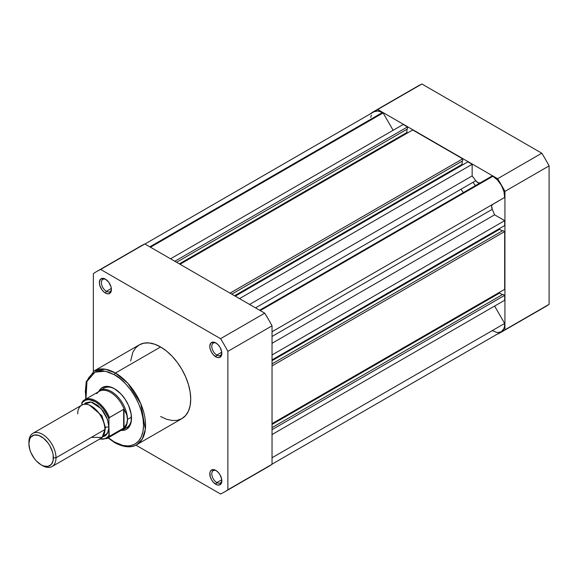 <?xml version="1.0" encoding="UTF-8"?>
<svg xmlns="http://www.w3.org/2000/svg" width="578" height="578" viewBox="0 0 578 578"><rect width="100%" height="100%" fill="white"/><g stroke="black" fill="none" stroke-linecap="round" stroke-linejoin="round"><path stroke-width="0.87" d="M475.391 185.646A88.73 51.225 -120 0 0 472.999 182.294A88.73 51.225 -120 0 1 475.391 185.646M460.955 189.252A88.73 51.225 60 0 1 463.339 192.604M373.966 111.424L418.132 85.927A127.413 73.565 -120 0 1 421.897 83.998L377.723 109.495L421.897 83.998L541.788 153.213L497.622 178.718L377.723 109.495A127.413 73.565 60 0 0 373.966 111.424A127.413 73.565 60 0 0 370.411 113.714L370.411 113.714A127.413 73.565 60 0 1 377.723 109.495L497.622 178.718A127.413 73.565 60 0 1 504.934 191.383L504.934 329.821A127.413 73.565 60 0 1 497.622 334.041L497.622 334.041A127.413 73.565 60 0 0 501.379 332.112L545.545 306.615A127.413 73.565 -120 0 0 549.1 304.324L549.1 165.879A127.413 73.565 -120 0 0 541.788 153.213L421.897 83.998A127.413 73.565 -120 0 0 414.614 88.196M541.788 308.544A127.413 73.565 -120 0 0 549.1 304.324L504.934 329.821L504.934 191.383L549.1 165.879L549.1 304.324L504.934 329.821A127.413 73.565 60 0 1 501.379 332.112M497.622 178.718A127.413 73.565 60 0 1 504.934 191.383L549.1 165.879A127.413 73.565 -120 0 0 541.788 153.213L497.622 178.718M272.036 331.743L504.659 197.438A16.683 9.631 -120 0 0 492.882 176.276L260.237 310.588L492.882 176.276L497.55 180.076L501.451 185.473L503.958 191.593L504.659 197.438L492.268 204.677L491.647 206.288L492.261 209.323A94.127 54.339 60 0 1 494.595 214.821L504.681 220.637L504.681 225.565L272.036 359.884L504.681 225.565L504.681 220.637L272.036 354.957L504.681 220.637L494.595 214.821A94.127 54.339 -120 0 0 492.261 209.323L272.036 336.475L492.261 209.323A4.971 2.868 -120 0 1 492.658 204.366L272.036 331.743M150.475 247.218L383.106 112.912A16.683 9.631 -120 0 0 382.463 112.522L149.818 246.835L382.463 112.522A16.683 9.631 60 0 1 383.106 112.912L393.134 130.288L383.106 112.912L150.475 247.218M272.036 464.17L501.227 331.844A16.683 9.631 -120 0 0 504.659 323.456L494.616 306.058L504.659 323.456L504.536 326.238L503.9 328.629L501.227 331.844L497.102 332.552L492.239 330.63M370.794 117.392L371.387 115.051M373.894 111.829L377.795 110.94L382.463 112.522A16.683 9.631 -120 0 0 374.118 111.691L144.934 244.017M403.191 124.487L407.454 126.95L407.454 128.981L176.572 262.282L407.454 128.981L407.454 126.95L174.809 261.263L407.454 126.95L403.191 124.487L170.546 258.8L403.191 124.487M406.905 129.299L406.905 132.485L407.606 132.889L406.905 132.485L179.332 263.871L406.905 132.485L406.905 129.299M412.678 129.963L462.667 158.827L462.667 160.857L231.778 294.159L462.667 160.857L462.667 158.827L230.022 293.14L462.667 158.827L412.678 129.963L180.033 264.283L412.678 129.963M462.118 161.175L462.118 164.362L462.819 164.766L462.118 164.362L234.538 295.748L462.118 164.362L462.118 161.175M480.217 182.865A4.971 2.868 -120 0 1 475.745 180.712L255.519 307.864L475.745 180.712A94.127 54.339 -120 0 0 472.154 175.943L472.154 164.304L239.509 298.624L472.154 164.304L467.891 161.84L235.246 296.16L467.891 161.84L472.154 164.304L472.154 175.943A94.127 54.339 60 0 1 475.745 180.712L478.064 182.764L480.239 182.85M492.239 175.922A16.683 9.631 60 0 1 492.882 176.276A16.683 9.631 -120 0 0 492.239 175.922L259.616 310.227L492.239 175.922M499.609 228.491L499.609 229.307L502.369 230.897L499.609 229.307L272.036 360.694L499.609 229.307L499.609 228.491M502.925 230.579L504.681 231.59L504.681 289.318L272.036 423.638L504.681 289.318L504.681 231.59L272.036 365.91L504.681 231.59L502.925 230.579L272.036 363.88L502.925 230.579M499.609 292.244L499.609 293.06L502.369 294.65L499.609 293.06L272.036 424.447L499.609 293.06L499.609 292.244M502.925 294.332L504.681 295.344L504.681 300.242L272.036 434.562L504.681 300.242L504.681 295.344L272.036 429.664L504.681 295.344L502.925 294.332L272.036 427.633L502.925 294.332M504.659 323.456L272.036 457.762L504.659 323.456M472.154 175.943L249.595 304.44L472.154 175.943M272.036 343.31L494.595 214.821L272.036 343.31M216.345 470.738A7.095 4.097 -120 0 0 211.808 474.162A7.095 4.097 -120 0 0 216.822 482.579L215.818 484.313A8.518 4.92 60 0 1 209.8 473.888A8.518 4.92 60 0 1 215.818 470.405L213.513 469.603L210.811 470.608L209.915 472.594L210.255 476.814L211.562 479.819L213.513 482.457L216.996 484.863L219.163 485.079L221.381 483.237L221.728 479.415L220.081 474.899L218.123 472.269L215.818 470.405A8.518 4.92 60 0 1 221.844 480.838A8.518 4.92 60 0 1 215.818 484.313L216.822 482.579A7.095 4.097 60 0 1 212.184 476.323A7.095 4.097 60 0 1 213.275 470.637A7.095 4.097 60 0 1 216.345 470.738M105.918 279.477A7.095 4.097 -120 0 0 101.388 282.902A7.095 4.097 -120 0 0 106.395 291.319L105.398 293.053A8.518 4.92 60 0 1 99.373 282.62A8.518 4.92 60 0 1 105.398 279.145L103.094 278.343L100.384 279.347L99.373 282.62L99.828 285.546L102.046 289.954L104.221 292.244L106.569 293.602L108.743 293.819L110.962 291.977L111.417 289.578L110.962 286.652L108.743 282.252L105.398 279.145A8.518 4.92 60 0 1 111.417 289.578A8.518 4.92 60 0 1 105.398 293.053L106.395 291.319A7.095 4.097 60 0 1 101.764 285.062A7.095 4.097 60 0 1 102.848 279.376A7.095 4.097 60 0 1 105.918 279.477M216.345 343.231A7.095 4.097 -120 0 0 211.808 346.656A7.095 4.097 -120 0 0 216.822 355.073L215.818 356.807A8.518 4.92 60 0 1 209.8 346.374A8.518 4.92 60 0 1 215.818 342.899L213.513 342.097L210.811 343.101L209.8 346.374L210.255 349.3L211.562 352.313L213.513 354.95L216.996 357.356L219.163 357.572L221.381 355.73L221.728 351.908L220.081 347.392L218.123 344.763L215.818 342.899A8.518 4.92 60 0 1 221.844 353.331A8.518 4.92 60 0 1 215.818 356.807L216.822 355.073A7.095 4.097 60 0 1 212.184 348.816A7.095 4.097 60 0 1 213.275 343.13A7.095 4.097 60 0 1 216.345 343.231M104.076 388.141A22.715 13.113 60 0 1 114.943 388.987A22.715 13.113 -120 0 0 102.248 389.608M98.874 391.306A24.131 13.937 60 0 1 114.43 388.683L109.473 386.675L104.95 386.53L101.237 388.272L98.665 391.747M114.43 374.775C122.948 378.344 143.142 400.092 143.539 425.198C143.142 449.85 122.948 448.275 114.43 442.011A1.416 0.816 120 0 0 114.726 442.654A1.416 0.816 -60 0 1 114.43 442.011L108.324 437.734L114.43 442.011L122.883 445.436L128.15 445.963L130.606 445.681L135.014 444.049L138.633 441.043L141.328 436.787L142.983 431.434L143.539 425.198L142.983 418.32L141.328 411.059L138.633 403.69L135.014 396.508L130.606 389.782L125.571 383.77L120.108 378.698L114.43 374.775A1.416 0.816 -60 0 1 115.434 373.034A1.416 0.816 120 0 0 114.43 374.775L108.751 372.145L103.289 370.903L100.709 370.823L95.962 371.741L91.924 374.074L88.752 377.723L87.531 379.999L85.876 385.353L85.32 391.588L85.963 399.008L86.96 381.393L95.016 372.138L105.326 371.206L114.43 374.775M136.726 444.699L142.333 438.977L145.331 429.273L140.794 403.69L127.796 383.243L115.434 373.034A42.591 24.587 60 0 1 143.257 410.568A42.591 24.587 60 0 1 136.726 444.699A42.591 24.587 60 0 1 115.434 442.589A1.416 0.816 -60 0 1 114.726 442.654C126.083 448.846 133.475 446.866 136.726 444.699L181.904 418.616A42.591 24.587 -120 0 0 188.428 384.486A42.591 24.587 -120 0 0 160.605 346.959L115.434 373.034L160.605 346.959L154.731 344.235L149.081 342.949L143.879 343.159L139.312 344.849L135.57 347.956L132.781 352.363L130.635 361.019M221.771 352.212L216.822 355.073L221.771 352.212M111.344 288.458L106.395 291.319L111.344 288.458M221.771 479.726L216.822 482.579L221.771 479.726M264.724 468.505A127.413 73.565 -120 0 0 272.036 464.286L272.036 325.84A127.413 73.565 -120 0 0 264.724 313.175L144.832 243.959A127.413 73.565 -120 0 0 137.55 248.157M96.902 271.385L141.068 245.888A127.413 73.565 -120 0 1 144.832 243.959L100.659 269.456L220.558 338.679L264.724 313.175L144.832 243.959L100.659 269.456A127.413 73.565 60 0 0 96.902 271.385A127.413 73.565 60 0 0 93.347 273.676L93.347 371.416L93.347 273.676A127.413 73.565 60 0 1 100.659 269.456L220.558 338.679A127.413 73.565 60 0 1 227.862 351.345L227.862 489.783A127.413 73.565 60 0 1 220.558 494.002L135.909 445.139L220.558 494.002A127.413 73.565 60 0 0 224.315 492.073A127.413 73.565 60 0 0 227.862 489.783L227.862 351.345L272.036 325.84L272.036 464.286L227.862 489.783L272.036 464.286A127.413 73.565 -120 0 1 268.481 466.576L224.315 492.073M160.605 416.507L166.486 419.231L172.128 420.509L177.338 420.307L181.904 418.616L185.646 415.51L188.428 411.103L190.148 405.568L190.726 399.116L190.148 392L188.428 384.486L185.646 376.87L181.904 369.436L177.338 362.478L172.128 356.258L166.486 351.019L160.605 346.959A42.591 24.587 -120 0 0 139.312 344.849L94.142 370.931A42.591 24.587 60 0 1 115.434 373.034L105.398 369.234L94.142 370.931L86.108 381.914L85.66 399.181M120.961 430.372L123.909 430.249L126.495 429.295L129.479 426.369L131.17 421.897L131.17 414.209L128.619 405.633L125.253 399.412L120.961 393.958L114.43 388.683A24.131 13.937 60 0 1 131.495 418.248A24.131 13.937 60 0 1 121.452 430.408M124.602 428.334A22.715 13.113 -120 0 0 131.488 417.648A22.715 13.113 60 0 1 126.792 427.482M221.822 480.217A7.095 4.097 60 0 1 220.37 482.926A7.095 4.097 60 0 1 216.822 482.579A7.095 4.097 -120 0 0 221.822 480.217M111.395 288.957A7.095 4.097 60 0 1 109.95 291.666A7.095 4.097 60 0 1 106.395 291.319A7.095 4.097 -120 0 0 111.395 288.957M221.822 352.71A7.095 4.097 60 0 1 220.37 355.419A7.095 4.097 60 0 1 216.822 355.073A7.095 4.097 -120 0 0 221.822 352.71M264.724 313.175L220.558 338.679A127.413 73.565 60 0 1 227.862 351.345L272.036 325.84A127.413 73.565 -120 0 0 264.724 313.175M91.338 437.373L102.183 437.373L104.893 429.548C105.434 425.285 101.374 412.078 91.338 406.074C81.31 400.496 77.242 409.007 77.792 413.899M104.828 427.98A2.955 1.705 180 0 1 105.398 427.518L104.77 431.578L105.398 427.518L101.93 415.748L89.518 405.164L101.93 415.748L105.398 427.518A2.955 1.705 180 0 1 108.91 427.229A2.955 1.705 0 0 0 105.398 427.518M52.034 466.547L100.926 438.319A19.168 11.069 -120 0 0 104.893 429.548L56.001 457.769A19.168 11.069 60 0 1 52.034 466.547A19.168 11.069 60 0 1 41.782 465.189M41.146 464.842L42.454 465.593A19.168 11.069 -120 0 0 56.001 457.769L53.393 457.769A17.318 9.999 60 0 1 41.146 464.842A17.318 9.999 60 0 1 28.9 443.629L29.832 438.753L30.966 436.961L34.34 435.01L38.762 435.451L43.538 438.211L47.952 442.871L49.809 445.703L52.461 451.823L53.162 454.879L53.162 460.399L51.334 464.437L47.952 466.388L43.538 465.955L41.146 464.842L36.457 461.063L34.34 458.535L30.966 452.675L29.832 449.583L28.9 443.629A17.318 9.999 60 0 1 41.146 436.556A17.318 9.999 60 0 1 53.393 457.769L56.001 457.769A19.168 11.069 -120 0 0 42.454 434.302A19.168 11.069 -120 0 0 28.9 442.127A19.168 11.069 60 0 1 32.867 433.348A19.168 11.069 60 0 1 47.642 438.485A19.168 11.069 60 0 1 56.001 457.769L104.893 429.548A19.168 11.069 -120 0 0 96.526 410.257A19.168 11.069 -120 0 0 81.758 405.127L32.867 433.348M83.976 404.333L91.18 402.107L101.229 408.697L107.443 419.303L108.91 427.229L108.65 424.028L106.627 417.215L102.884 410.741L98 405.583L92.711 402.526L90.168 401.948L85.775 402.808L83.976 404.333M96.815 393.654A22.361 12.911 60 0 1 97.328 392.982A22.361 12.911 60 0 1 124.458 410.012L126.712 414.715L127.478 419.404L131.466 417.099L127.478 419.404A22.715 13.113 60 0 1 122.774 429.801A22.715 13.113 60 0 1 120.6 430.646A22.715 13.113 -120 0 0 127.478 419.404L126.712 414.715L124.017 409.26L124.017 427.872L126.712 423.717L127.478 419.404L126.712 423.717L124.017 427.872L123.663 409.303L123.663 428.11L123.663 409.303L109.22 417.728M109.105 417.937L108.91 419.007L109.408 417.533L123.663 409.303L124.458 410.012A22.361 12.911 -120 0 0 99.365 391.27L84.677 399.752L82.307 401.883A22.361 12.911 60 0 1 84.677 399.752A22.361 12.911 60 0 1 109.408 417.533A22.361 12.911 -120 0 0 85.038 399.557A22.361 12.911 -120 0 0 82.307 401.883L81.801 405.099L81.801 403.357L82.892 401.941L85.739 400.099L89.287 399.673L95.356 401.724L99.467 404.745L103.274 408.841L107.819 416.333L108.91 419.007L108.91 435.451L107.819 436.867L104.972 438.709L103.274 439.107L99.467 438.803M82.04 402.209L81.801 403.357A21.653 12.499 60 0 1 95.356 401.724A21.653 12.499 60 0 1 108.91 419.007L108.91 427.229L107.725 432.944L102.718 436.795L104.936 436L106.627 434.605L108.65 430.133L108.91 427.229L109.264 436.376L123.663 428.11L109.408 436.339A22.361 12.911 60 0 1 107.038 438.478L121.72 430.003A22.361 12.911 -120 0 0 124.458 427.337A22.361 12.911 60 0 1 119.227 430.906M127.478 419.404A22.715 13.113 -120 0 0 116.229 395.215A22.715 13.113 -120 0 0 98.238 391.92A22.715 13.113 60 0 1 100.059 390.461A22.715 13.113 60 0 1 117.565 396.544A22.715 13.113 60 0 1 127.478 419.404M106.677 438.673A22.361 12.911 -120 0 0 109.408 436.339L108.91 435.451A21.653 12.499 60 0 1 99.907 438.912M107.147 386.364L100.059 390.461M129.862 425.711L122.774 429.801M114.726 442.654L108.021 437.914M99.517 439.128L107.038 438.478"/></g></svg>
